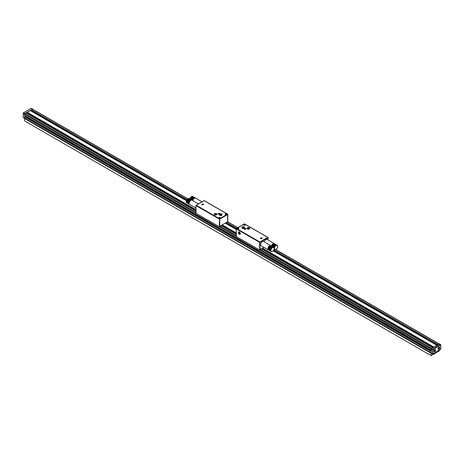 <?xml version="1.0" encoding="UTF-8"?>
<svg xmlns="http://www.w3.org/2000/svg" width="464" height="464" viewBox="0 0 464 464"><rect width="100%" height="100%" fill="white"/><g stroke="black" fill="none" stroke-linecap="round" stroke-linejoin="round"><path stroke-width="0.7" d="M216.015 214.513L215.806 213.968L215.261 214.037L215.279 214.525M214.252 214.397A1.398 0.806 180 0 1 214.258 214.38L214.24 214.258A1.398 0.806 -0 0 0 215.076 215A1.398 0.806 -0 0 0 216.584 214.855A1.398 0.806 -0 0 0 217.036 214.258A1.398 0.806 -0 0 0 216.624 213.689A1.398 0.806 -0 0 0 216.589 213.666M214.687 213.666A1.398 0.806 -0 0 0 214.652 213.689A1.398 0.806 -0 0 0 214.24 214.258M216.096 214.467A0.679 0.394 180 0 1 215.157 213.904A0.679 0.394 180 0 1 216.096 214.467M216.12 214.385L215.163 214.432M216.514 214.733A1.299 0.748 180 0 1 214.699 214.699A1.299 0.748 180 0 1 214.716 213.649A1.299 0.748 180 0 1 216.555 213.649A1.299 0.748 180 0 1 216.514 214.733M221.351 214.768A0.795 0.458 -0 0 0 220.197 214.768M220.214 214.774A0.795 0.458 180 0 1 219.977 214.449A0.795 0.458 180 0 1 220.777 213.991A0.795 0.458 180 0 1 221.572 214.449A0.795 0.458 180 0 1 221.079 214.878A0.795 0.458 180 0 1 220.214 214.774M219.907 215.389A1.177 0.679 180 0 1 219.594 214.925A1.177 0.679 180 0 1 219.6 214.902A1.177 0.679 -0 0 0 219.6 214.954L219.6 214.873A1.177 0.679 -0 0 0 220.777 215.528A1.177 0.679 -0 0 0 221.954 214.873L221.954 214.954A1.177 0.679 -0 0 0 221.949 214.902M219.518 214.548A1.264 0.731 -0 0 0 219.513 214.612A1.264 0.731 -0 0 0 219.629 214.913A1.264 0.731 -0 0 0 220.777 215.337A1.264 0.731 -0 0 0 221.925 214.913A1.264 0.731 -0 0 0 222.036 214.612A1.264 0.731 -0 0 0 222.03 214.548M226.252 214.194L225.713 214.113L226.252 214.194M226.757 214.194L226.757 214.153A0.777 0.447 180 0 1 225.98 214.6A0.777 0.447 180 0 1 225.202 214.153A0.777 0.447 180 0 1 225.434 213.834A0.777 0.447 180 0 1 226.275 213.736A0.777 0.447 180 0 1 226.757 214.153A0.777 0.447 180 0 1 226.757 214.194A0.777 0.447 180 0 1 226.548 214.501M225.417 214.501A0.777 0.447 180 0 1 225.202 214.194A0.777 0.447 180 0 1 225.202 214.171L225.202 214.194M226.125 214.269L225.835 214.275M219.843 217.894L219.298 217.813L219.843 217.894M220.348 217.871A0.777 0.447 180 0 1 220.348 217.894A0.777 0.447 180 0 1 220.139 218.202M219.02 217.535A0.777 0.447 180 0 1 219.866 217.436A0.777 0.447 180 0 1 220.348 217.854A0.777 0.447 180 0 1 219.571 218.3A0.777 0.447 180 0 1 218.793 217.854A0.777 0.447 180 0 1 219.02 217.535M219.002 218.202A0.777 0.447 180 0 1 218.793 217.894A0.777 0.447 180 0 1 218.793 217.871M219.716 217.97L219.426 217.976M219.194 213.817L218.654 213.736L219.194 213.817M219.698 213.817L219.698 213.776A0.777 0.447 180 0 1 218.921 214.229A0.777 0.447 180 0 1 218.144 213.776A0.777 0.447 180 0 1 218.376 213.463A0.777 0.447 180 0 1 219.217 213.365A0.777 0.447 180 0 1 219.698 213.776A0.777 0.447 180 0 1 219.698 213.817A0.777 0.447 180 0 1 219.489 214.124M218.358 214.124A0.777 0.447 180 0 1 218.144 213.817A0.777 0.447 180 0 1 218.144 213.8L218.144 213.817M219.066 213.892L218.776 213.898M202.942 204.438L202.403 204.357L202.942 204.438M203.447 204.415A0.777 0.447 180 0 1 203.447 204.438A0.777 0.447 180 0 1 203.238 204.746M202.089 204.734A0.824 0.476 -0 0 0 203.255 204.734A0.824 0.476 -0 0 0 203.255 204.061A0.824 0.476 -0 0 0 202.089 204.061A0.824 0.476 -0 0 0 202.089 204.734A0.777 0.447 180 0 1 201.898 204.438A0.777 0.447 180 0 1 201.898 204.415M202.124 204.079A0.777 0.447 180 0 1 202.971 203.98A0.777 0.447 180 0 1 203.447 204.398A0.777 0.447 180 0 1 202.675 204.844A0.777 0.447 180 0 1 201.898 204.398A0.777 0.447 180 0 1 202.124 204.079M190.072 198.923L190.043 199.056A2.424 1.404 -60 0 1 190.072 198.923A2.424 1.404 -60 0 1 190.199 198.54A2.424 1.404 -60 0 1 190.368 198.157A2.424 1.404 -60 0 1 190.582 197.792A2.424 1.404 -60 0 1 190.826 197.449A2.424 1.404 -60 0 1 191.098 197.148A2.424 1.404 -60 0 1 191.388 196.893A2.424 1.404 -60 0 1 191.684 196.69A2.424 1.404 -60 0 1 191.98 196.545A2.424 1.404 -60 0 1 192.27 196.469A2.424 1.404 -60 0 1 192.543 196.458A2.424 1.404 -60 0 1 192.786 196.516L191.098 197.148L190.072 198.923L192.815 200.506A2.424 1.404 120 0 0 192.786 200.628M190.199 198.54L192.943 200.123A2.424 1.404 120 0 0 192.815 200.506M190.368 198.157L193.117 199.74A2.424 1.404 120 0 0 192.943 200.123M190.582 197.792L193.326 199.375A2.424 1.404 120 0 0 193.117 199.74M190.826 197.449L193.569 199.033A2.424 1.404 120 0 0 193.326 199.375M191.098 197.148L193.842 198.731A2.424 1.404 120 0 0 193.569 199.033M191.388 196.893L194.132 198.476A2.424 1.404 120 0 0 193.842 198.731M191.684 196.69L194.428 198.273A2.424 1.404 120 0 0 194.132 198.476M191.98 196.545L194.729 198.134A2.424 1.404 120 0 0 194.428 198.273M192.27 196.469L195.019 198.053A2.424 1.404 120 0 0 194.729 198.134M192.543 196.458L195.286 198.047A2.424 1.404 120 0 0 195.019 198.053M189.933 198.986A2.424 1.404 -60 0 1 192.786 196.504L195.535 198.099A2.424 1.404 120 0 0 195.286 198.047M216.485 213.614A1.409 0.812 180 0 1 217.048 214.258A1.409 0.812 180 0 1 216.636 214.832A1.409 0.812 180 0 1 215.099 215.012A1.409 0.812 180 0 1 214.229 214.258A1.409 0.812 180 0 1 214.786 213.614M221.954 214.902A1.177 0.679 180 0 1 221.954 214.925A1.177 0.679 180 0 1 221.641 215.389M219.524 214.704A1.276 0.737 -0 0 0 219.872 215.371A1.276 0.737 -0 0 0 221.676 215.371A1.276 0.737 -0 0 0 222.024 214.704M220.156 218.19A0.824 0.476 180 0 1 218.985 218.19A0.824 0.476 180 0 1 218.985 217.517A0.824 0.476 180 0 1 220.156 217.517A0.824 0.476 180 0 1 220.156 218.19L220.156 218.19M226.565 214.49A0.824 0.476 180 0 1 225.4 214.49A0.824 0.476 180 0 1 225.4 213.817A0.824 0.476 180 0 1 226.565 213.817A0.824 0.476 180 0 1 226.565 214.49L226.565 214.49M219.507 214.113A0.824 0.476 180 0 1 218.341 214.113A0.824 0.476 180 0 1 218.341 213.44A0.824 0.476 180 0 1 219.507 213.44A0.824 0.476 180 0 1 219.507 214.113L219.507 214.113M219.362 226.768L196.028 213.295L196.028 205.61L219.362 219.083L219.774 219.083L219.571 218.724L219.362 226.768L219.774 226.386L219.774 219.083L227.696 214.507L227.493 214.153L227.696 221.815A0.58 0.336 120 0 0 227.447 221.862L220.023 226.148A0.58 0.336 120 0 0 219.774 226.386M203.951 200.796L204.363 200.796M195.947 213.202L196.028 212.68L196.028 213.295M195.941 210.987L26.152 112.961L25.068 113.587A0.58 0.336 120 0 0 24.656 114.301L24.656 115.553L431.311 350.25M27.399 113.61L27.689 113.106M27.469 112.984L26.9 113.326M25.549 116.806L25.845 116.302M25.346 116.012L25.323 116.679M31.581 110.6L31.018 110.948M31.517 111.232L31.807 110.728M24.679 118.245A0.545 0.313 -60 0 1 24.482 117.972L24.656 116.899M25.12 116.557L25.137 115.896M24.482 114.973L24.482 114.167A0.545 0.313 -60 0 1 24.865 113.5L25.7 113.175M26.692 113.204L27.266 112.862M27.347 112.271L29.806 110.803M30.81 110.826L31.372 110.478M31.442 109.91L32.277 109.22A0.545 0.313 -60 0 1 32.613 109.255M27.144 112.74L195.941 210.198L27.144 112.74L27.277 112.311L195.941 209.687M186.395 200.721L30.27 110.583L27.277 112.311M31.262 110.362L186.661 200.083L31.291 110.432L31.395 109.933L186.888 199.706M187.787 198.778L32.776 109.278A0.58 0.336 120 0 0 32.48 109.307L31.395 109.933M432.738 347.78L431.52 348.249A0.58 0.336 -60 0 0 431.108 348.963L431.108 350.216L24.656 115.553M32.689 109.255L24.656 113.587L24.714 118.308M438.091 344.688L438.932 343.998A0.545 0.313 -60 0 1 439.257 344.021M433.991 347.06L436.45 345.593M431.131 349.752L431.131 348.945A0.545 0.313 -60 0 1 431.52 348.278L432.355 347.954M431.311 353.023A0.545 0.313 -60 0 1 431.131 352.75L431.311 351.677M436.856 345.402L433.591 347.287M273.83 249.899L437.848 344.595L438.932 343.969A0.58 0.336 -60 0 1 439.286 343.998M437.848 344.595L437.709 344.909M431.311 351.236L431.108 352.768L24.656 118.105A0.58 0.336 120 0 0 24.778 118.372L431.224 353.034A0.58 0.336 -60 0 1 431.108 352.768M431.108 353.243L431.108 355.615L24.656 120.959L24.656 118.581L431.108 353.243L431.52 348.487L439.547 344.085M439.344 350.169L439.344 350.865L431.108 355.615M431.52 353.243L432.889 353.794L432.541 353.928A0.29 0.29 0 0 0 432.831 353.928L440.713 349.038M23.287 117.311L23.345 112.897L31.111 108.518M24.453 113.941L23.287 113.268L23.49 112.914L24.656 113.587M32.48 109.069L31.523 108.518M23.49 117.67L24.453 118.221M438.805 347.217A1.102 0.638 -60 0 1 439.222 347.159A1.102 0.638 -60 0 1 439.298 347.188A1.102 0.638 -60 0 1 439.321 347.205M439.269 347.182A1.102 0.638 -60 0 1 439.344 347.217A1.102 0.638 -60 0 1 439.344 348.487A1.102 0.638 -60 0 1 438.242 349.119A1.102 0.638 -60 0 1 438.207 347.913A1.102 0.638 -60 0 1 439.269 347.182M438.219 349.108A1.102 0.638 -60 0 1 438.196 349.096A1.102 0.638 -60 0 1 437.97 348.655M438.834 347.78L438.753 348.557L438.834 347.78M438.381 348.342L438.718 347.646M438.677 348.035L439.043 348.249M434.687 349.589A1.102 0.638 -60 0 1 435.18 349.566A1.102 0.638 -60 0 1 435.232 349.607M434.722 349.699A1.102 0.638 -60 0 1 435.296 349.63A1.102 0.638 -60 0 1 435.296 350.906A1.102 0.638 -60 0 1 434.194 351.538A1.102 0.638 -60 0 1 434.02 350.668A1.102 0.638 -60 0 1 434.722 349.699M434.142 351.503A1.102 0.638 -60 0 1 434.078 351.474A1.102 0.638 -60 0 1 433.852 351.033M434.577 350.366L435.058 350.395L434.594 350.993L434.577 350.366M434.223 350.784L434.693 350.181M434.542 350.593L434.907 350.801M277.153 245.247A2.424 1.404 120 0 0 277.095 245.212A2.424 1.404 120 0 0 276.985 245.16L273.725 243.53L272.281 244.511L271.498 246.111A2.424 1.404 -60 0 1 271.527 245.984A2.424 1.404 -60 0 1 271.655 245.595A2.424 1.404 -60 0 1 271.823 245.212A2.424 1.404 -60 0 1 272.037 244.847A2.424 1.404 -60 0 1 272.281 244.511A2.424 1.404 -60 0 1 272.554 244.209A2.424 1.404 -60 0 1 272.844 243.948A2.424 1.404 -60 0 1 273.139 243.751A2.424 1.404 -60 0 1 273.435 243.606A2.424 1.404 -60 0 1 273.725 243.53A2.424 1.404 -60 0 1 273.998 243.519A2.424 1.404 -60 0 1 274.241 243.577A2.424 1.404 -60 0 1 274.352 243.629A2.424 1.404 -60 0 1 274.456 243.699M276.985 245.16A2.424 1.404 120 0 0 276.741 245.102L273.998 243.519M276.741 245.102A2.424 1.404 120 0 0 276.469 245.114L273.725 243.53M276.469 245.114A2.424 1.404 120 0 0 276.184 245.189L273.435 243.606M276.184 245.189A2.424 1.404 120 0 0 275.883 245.334L273.139 243.751M275.883 245.334A2.424 1.404 120 0 0 275.587 245.537L272.844 243.948M275.587 245.537A2.424 1.404 120 0 0 275.297 245.792L272.554 244.209M275.297 245.792A2.424 1.404 120 0 0 275.024 246.094L272.281 244.511M275.024 246.094A2.424 1.404 120 0 0 274.781 246.436L272.037 244.847M274.781 246.436A2.424 1.404 120 0 0 274.572 246.802L271.823 245.212M274.572 246.802A2.424 1.404 120 0 0 274.398 247.184L271.655 245.595M274.398 247.184A2.424 1.404 120 0 0 274.27 247.567L271.527 245.984M274.27 247.567A2.424 1.404 120 0 0 274.195 247.944L274.079 247.88M274.195 248.634A2.424 1.404 120 0 0 274.27 248.924L274.154 248.855M274.398 249.162A2.424 1.404 120 0 0 274.572 249.348L274.114 249.087M274.195 247.944A2.424 1.404 120 0 0 274.166 248.275M264.277 241.93A2.424 1.404 -60 0 1 267.131 239.459L274.352 243.629M236.222 236.454L236.304 235.932L236.304 236.547L259.637 250.021L260.049 249.638A0.58 0.336 -60 0 1 260.298 249.4L262.514 248.124L433.73 346.973M263.906 247.318L262.514 248.124M431.108 351.515L24.656 116.853L24.656 118.105M24.656 116.853L25.068 116.58M260.049 249.638L259.846 241.976L259.637 242.336L260.049 242.336L267.972 237.759L267.763 237.406L267.972 239.946M238.403 232.69A1.409 0.812 60 0 1 238.397 232.528A1.409 0.812 60 0 1 238.687 231.884A1.409 0.812 60 0 1 240.097 232.696A1.409 0.812 60 0 1 240.097 234.32A1.409 0.812 60 0 1 239.256 234.163M243.861 225.15A0.777 0.447 180 0 1 243.652 224.843A0.777 0.447 180 0 1 243.652 224.825L243.652 224.802A0.777 0.447 180 0 1 244.429 224.356A0.777 0.447 180 0 1 245.207 224.802A0.777 0.447 180 0 1 244.98 225.121A0.777 0.447 180 0 1 244.134 225.22A0.777 0.447 180 0 1 243.652 224.802M245.207 224.802L245.207 224.843A0.777 0.447 180 0 1 245.207 224.843A0.777 0.447 180 0 1 244.998 225.15M243.844 224.466A0.824 0.476 180 0 1 245.015 224.466A0.824 0.476 180 0 1 245.015 225.139A0.824 0.476 180 0 1 243.844 225.139A0.824 0.476 180 0 1 243.844 224.466M237.452 228.851A0.777 0.447 180 0 1 237.243 228.543A0.777 0.447 180 0 1 237.243 228.526M238.798 228.526A0.777 0.447 180 0 1 238.798 228.543A0.777 0.447 180 0 1 238.583 228.851M237.435 228.166A0.824 0.476 180 0 1 238.6 228.166A0.824 0.476 180 0 1 238.6 228.839A0.824 0.476 180 0 1 237.435 228.839A0.824 0.476 180 0 1 237.435 228.166M244.493 229.216A0.824 0.476 180 0 1 244.493 228.543A0.824 0.476 180 0 1 245.659 228.543A0.824 0.476 180 0 1 245.659 229.216A0.824 0.476 180 0 1 244.493 229.216A0.777 0.447 180 0 1 244.302 228.92A0.777 0.447 180 0 1 244.302 228.897M245.856 228.897A0.777 0.447 180 0 1 245.856 228.92A0.777 0.447 180 0 1 245.642 229.228M260.762 238.606A0.777 0.447 180 0 1 260.553 238.299A0.777 0.447 180 0 1 260.553 238.281L260.553 238.258A0.777 0.447 180 0 1 261.325 237.812A0.777 0.447 180 0 1 262.102 238.258A0.777 0.447 180 0 1 261.876 238.577A0.777 0.447 180 0 1 261.029 238.676A0.777 0.447 180 0 1 260.553 238.258M262.102 238.258L262.102 238.299A0.777 0.447 180 0 1 262.102 238.299A0.777 0.447 180 0 1 261.893 238.606M261.911 238.595L261.911 238.595A0.824 0.476 0 0 0 261.911 237.922A0.824 0.476 0 0 0 260.745 237.922A0.824 0.476 0 0 0 260.745 238.595A0.824 0.476 0 0 0 261.911 238.595M244.226 224.048L244.638 224.048M249.214 227.749A1.409 0.812 180 0 1 249.771 228.398A1.409 0.812 180 0 1 248.362 229.21A1.409 0.812 180 0 1 246.952 228.398A1.409 0.812 180 0 1 247.364 227.824A1.409 0.812 180 0 1 247.515 227.749M241.976 227.662A1.276 0.737 0 0 0 242.324 228.329A1.276 0.737 0 0 0 244.128 228.329L244.128 228.329A1.276 0.737 0 0 0 244.476 227.662M242.051 227.865A1.177 0.679 0 0 0 242.046 227.917L242.046 227.83A1.177 0.679 0 0 0 242.394 228.288A1.177 0.679 0 0 0 243.658 228.439A1.177 0.679 0 0 0 244.4 227.83L244.4 227.917A1.177 0.679 0 0 0 244.4 227.865A1.177 0.679 180 0 1 244.406 227.888A1.177 0.679 180 0 1 244.093 228.352M242.359 228.352A1.177 0.679 180 0 1 242.046 227.888A1.177 0.679 180 0 1 242.046 227.859M239.331 232.609L239.766 233.421M248.843 228.526L247.892 228.566M243.803 227.731A0.795 0.458 0 0 0 243.786 227.72A0.795 0.458 0 0 0 242.649 227.731M245.224 228.996L244.934 229.001M238.165 228.619L237.875 228.624M244.574 224.918L244.284 224.924M268.354 249.893A2.424 1.404 -60 0 1 268.256 249.823L268.465 249.945A2.424 1.404 -60 0 1 268.354 249.893L261.139 245.723A2.424 1.404 -60 0 1 260.635 244.609A2.424 1.404 -60 0 1 261.696 242.167A2.424 1.404 -60 0 1 263.564 241.518L270.785 245.688A2.424 1.404 -60 0 1 270.883 245.758M273.58 247.306A2.424 1.404 120 0 0 273.528 247.271A2.424 1.404 120 0 0 273.418 247.219L270.674 245.636L269.572 245.81L268.082 247.654L267.879 249.11L268.256 249.823A2.424 1.404 -60 0 1 268.082 249.638A2.424 1.404 -60 0 1 267.96 249.4A2.424 1.404 -60 0 1 267.879 249.11A2.424 1.404 -60 0 1 267.856 248.779A2.424 1.404 -60 0 1 267.879 248.42A2.424 1.404 -60 0 1 267.96 248.043A2.424 1.404 -60 0 1 268.082 247.654A2.424 1.404 -60 0 1 268.256 247.277A2.424 1.404 -60 0 1 268.465 246.906A2.424 1.404 -60 0 1 268.714 246.57A2.424 1.404 -60 0 1 268.981 246.268A2.424 1.404 -60 0 1 269.271 246.013A2.424 1.404 -60 0 1 269.572 245.81A2.424 1.404 -60 0 1 269.868 245.665A2.424 1.404 -60 0 1 270.158 245.589A2.424 1.404 -60 0 1 270.431 245.578A2.424 1.404 -60 0 1 270.674 245.636A2.424 1.404 -60 0 1 270.785 245.688M273.418 247.219A2.424 1.404 120 0 0 273.174 247.161A2.424 1.404 120 0 0 272.902 247.173A2.424 1.404 120 0 0 272.612 247.254A2.424 1.404 120 0 0 272.316 247.393A2.424 1.404 120 0 0 272.02 247.596A2.424 1.404 120 0 0 271.73 247.851A2.424 1.404 120 0 0 271.457 248.153A2.424 1.404 120 0 0 271.214 248.495A2.424 1.404 120 0 0 270.999 248.861A2.424 1.404 120 0 0 270.831 249.243A2.424 1.404 120 0 0 270.703 249.626A2.424 1.404 120 0 0 270.628 250.009A2.424 1.404 120 0 0 270.599 250.363A2.424 1.404 120 0 0 270.628 250.693A2.424 1.404 120 0 0 270.703 250.983A2.424 1.404 120 0 0 270.831 251.221A2.424 1.404 120 0 0 270.999 251.407A2.424 1.404 120 0 0 271.104 251.476A2.424 1.404 120 0 0 271.156 251.505M270.999 251.407L268.256 249.823M270.831 251.221L268.082 249.638M270.703 250.983L267.96 249.4M270.628 250.693L267.879 249.11M270.599 250.363L267.856 248.779M270.628 250.009L267.879 248.42M270.703 249.626L267.96 248.043M270.831 249.243L268.082 247.654M270.999 248.861L268.256 247.277M271.214 248.495L268.465 246.906M271.457 248.153L268.714 246.57M271.73 247.851L268.981 246.268M272.02 247.596L269.271 246.013M272.316 247.393L269.572 245.81M272.612 247.254L269.868 245.665M272.902 247.173L270.158 245.589M273.174 247.161L270.431 245.578M261.528 238.148L261.058 238.218L261.528 238.345M245.624 229.193A0.777 0.447 180 0 1 244.783 229.291A0.777 0.447 180 0 1 244.302 228.88A0.777 0.447 180 0 1 245.079 228.433A0.777 0.447 180 0 1 245.856 228.88A0.777 0.447 180 0 1 245.624 229.193M245.276 228.764L244.806 228.839L245.276 228.961M244.627 224.686L244.157 224.762L244.627 224.889M238.566 228.822A0.777 0.447 180 0 1 237.725 228.92A0.777 0.447 180 0 1 237.243 228.503A0.777 0.447 180 0 1 238.02 228.056A0.777 0.447 180 0 1 238.798 228.503A0.777 0.447 180 0 1 238.566 228.822M238.218 228.392L237.748 228.462L238.218 228.59M240.242 233.717A1.299 0.748 60 0 1 239.325 234.204A1.299 0.748 60 0 1 238.403 232.609A1.299 0.748 60 0 1 239.343 232.093A1.299 0.748 60 0 1 240.242 233.717M239.801 233.444A0.679 0.394 60 0 1 238.844 232.853A0.679 0.394 60 0 1 239.801 233.444M239.354 234.221A1.398 0.806 -120 0 0 239.389 234.245A1.398 0.806 -120 0 0 240.091 234.308A1.398 0.806 -120 0 0 240.381 233.723A1.398 0.806 -120 0 0 239.789 232.284A1.398 0.806 -120 0 0 238.693 231.89A1.398 0.806 -120 0 0 238.403 232.481A1.398 0.806 -120 0 0 238.403 232.528A1.398 0.806 -120 0 0 238.403 232.568M239.012 232.841L239.436 233.218M239.192 233.351L239.801 233.34M243.786 227.087A0.795 0.458 180 0 1 244.023 227.412A0.795 0.458 180 0 1 243.223 227.87A0.795 0.458 180 0 1 242.428 227.412A0.795 0.458 180 0 1 242.921 226.989A0.795 0.458 180 0 1 243.786 227.087M241.97 227.505A1.264 0.731 0 0 0 241.964 227.569A1.264 0.731 0 0 0 242.075 227.87A1.264 0.731 0 0 0 242.33 228.085A1.264 0.731 0 0 0 244.371 227.87A1.264 0.731 0 0 0 244.487 227.569A1.264 0.731 0 0 0 244.482 227.505M247.486 227.766A1.299 0.748 180 0 1 249.284 227.789A1.299 0.748 180 0 1 249.284 228.851A1.299 0.748 180 0 1 247.445 228.851A1.299 0.748 180 0 1 247.445 227.789A1.299 0.748 180 0 1 247.486 227.766M247.904 228.027A0.679 0.394 180 0 1 248.843 228.595A0.679 0.394 180 0 1 247.904 228.027M247.411 227.807A1.398 0.806 0 0 0 247.376 227.824A1.398 0.806 0 0 0 246.964 228.398A1.398 0.806 0 0 0 247.799 229.135A1.398 0.806 0 0 0 249.307 228.996A1.398 0.806 0 0 0 249.76 228.398A1.398 0.806 0 0 0 249.348 227.824A1.398 0.806 0 0 0 249.313 227.807M248.739 228.653L248.53 228.108L247.985 228.178L248.002 228.665M440.51 349.398L440.655 349.409A0.29 0.29 0 0 0 440.8 349.16L440.8 344.88A0.29 0.29 0 0 0 440.655 344.63L440.713 345.001L440.51 344.642L432.686 349.16L432.541 353.928L431.375 353.255M439.489 343.952L440.655 344.63L439.344 343.969M431.52 348.487L432.686 349.16L432.477 349.514L431.311 348.841M439.756 347.693A1.264 0.731 -60 0 1 438.863 349.241A1.264 0.731 -60 0 1 437.97 348.725A1.264 0.731 -60 0 1 438.863 347.176A1.264 0.731 -60 0 1 439.756 347.693M435.638 350.071A1.264 0.731 -60 0 1 434.745 351.613A1.264 0.731 -60 0 1 433.852 351.103A1.264 0.731 -60 0 1 434.745 349.554A1.264 0.731 -60 0 1 435.638 350.071M192.177 200.286A2.424 1.404 120 0 0 192.073 200.216A2.424 1.404 120 0 0 191.963 200.164A2.424 1.404 120 0 0 191.719 200.106A2.424 1.404 120 0 0 191.446 200.117A2.424 1.404 120 0 0 191.156 200.193A2.424 1.404 120 0 0 190.861 200.332A2.424 1.404 120 0 0 190.565 200.535A2.424 1.404 120 0 0 190.275 200.79A2.424 1.404 120 0 0 190.002 201.098A2.424 1.404 120 0 0 189.759 201.434A2.424 1.404 120 0 0 189.544 201.799A2.424 1.404 120 0 0 189.376 202.182A2.424 1.404 120 0 0 189.248 202.571A2.424 1.404 120 0 0 189.173 202.948A2.424 1.404 120 0 0 189.144 203.307A2.424 1.404 120 0 0 189.173 203.638A2.424 1.404 120 0 0 189.248 203.922A2.424 1.404 120 0 0 189.376 204.166A2.424 1.404 120 0 0 189.544 204.346A2.424 1.404 120 0 0 189.648 204.415A2.424 1.404 120 0 0 189.759 204.473M186.847 202.797A2.424 1.404 -60 0 1 186.795 202.768A2.424 1.404 -60 0 1 186.795 199.967A2.424 1.404 -60 0 1 189.219 198.569L187.816 198.952L186.801 200.216L186.424 202.049L187.015 202.884A2.424 1.404 -60 0 1 186.905 202.832A2.424 1.404 -60 0 1 186.801 202.762A2.424 1.404 -60 0 1 186.632 202.577A2.424 1.404 -60 0 1 186.505 202.339A2.424 1.404 -60 0 1 186.424 202.049A2.424 1.404 -60 0 1 186.4 201.724A2.424 1.404 -60 0 1 186.424 201.364A2.424 1.404 -60 0 1 186.505 200.982A2.424 1.404 -60 0 1 186.632 200.599A2.424 1.404 -60 0 1 186.801 200.216A2.424 1.404 -60 0 1 187.015 199.851A2.424 1.404 -60 0 1 187.259 199.508A2.424 1.404 -60 0 1 187.531 199.207A2.424 1.404 -60 0 1 187.816 198.952A2.424 1.404 -60 0 1 188.117 198.749A2.424 1.404 -60 0 1 188.413 198.609A2.424 1.404 -60 0 1 188.703 198.528A2.424 1.404 -60 0 1 188.976 198.522A2.424 1.404 -60 0 1 189.219 198.575A2.424 1.404 -60 0 1 189.329 198.627A2.424 1.404 -60 0 1 189.428 198.696M189.173 202.948L186.424 201.364M186.4 201.724L189.144 203.307M186.424 202.049L189.173 203.638M186.505 202.339L189.248 203.922M186.632 202.577L189.376 204.166M186.905 202.82L189.544 204.346M186.795 202.768L186.25 201.643C185.762 201.683 187.381 197.792 189.219 198.569L191.963 200.164M188.976 198.522L191.719 200.106M188.703 198.528L191.446 200.117M188.413 198.609L191.156 200.193M188.117 198.749L190.861 200.332M187.816 198.952L190.565 200.535M187.531 199.207L190.275 200.79M187.259 199.508L190.002 201.098M187.015 199.851L189.759 201.434M186.801 200.216L189.544 201.799M186.632 200.599L189.376 202.182M186.505 200.982L189.248 202.571M219.652 214.942A1.206 0.696 -0 0 0 219.675 214.977L219.675 214.977A1.206 0.696 -0 0 0 220.777 215.383A1.206 0.696 -0 0 0 221.873 214.977L221.873 214.977A1.206 0.696 -0 0 0 221.896 214.942M219.913 213.95A1.224 0.708 -0 0 0 219.913 214.948A1.224 0.708 -0 0 0 221.641 214.948A1.224 0.708 -0 0 0 221.641 213.95A1.224 0.708 -0 0 0 219.913 213.95A1.264 0.731 -0 0 0 219.884 213.968A1.264 0.731 -0 0 0 219.513 214.484A1.264 0.731 -0 0 0 220.777 215.209A1.264 0.731 -0 0 0 222.036 214.484A1.264 0.731 -0 0 0 221.67 213.968A1.264 0.731 -0 0 0 221.653 213.962M189.886 198.963L190.977 197.02L191.98 196.423L192.786 196.504A2.424 1.404 -60 0 1 192.844 196.539M191.528 196.655A2.291 1.322 120 0 0 189.915 198.975M204.154 200.68L227.493 214.153L219.571 218.724L196.237 205.25L204.154 200.68M226.357 222.494L236.553 228.381M237.638 227.754L227.441 221.867M195.941 212.239L24.865 113.5M222.239 224.872L236.217 232.94M236.217 229.483L225.231 223.143M277.71 246.442A2.424 1.404 120 0 0 277.205 245.276A2.424 1.404 120 0 0 275.338 245.926A2.424 1.404 120 0 0 274.276 248.368A2.424 1.404 120 0 0 274.781 249.481A2.424 1.404 120 0 0 276.045 249.33M274.468 248.368A2.291 1.322 -60 0 1 276.898 245.346A2.291 1.322 -60 0 1 276.898 248.588A2.291 1.322 -60 0 1 274.468 248.368M431.108 348.963L259.805 250.061M236.222 236.443L219.53 226.809M195.947 213.191L24.656 114.301M431.52 348.249L260.304 249.4M236.217 235.492L220.029 226.148M438.932 343.969L275.459 249.591M187.636 198.882L32.48 109.307M431.311 351.126L24.957 116.522M431.242 351.277L24.795 116.615M436.723 345.245L273.203 250.838M437.709 344.833L273.702 250.142M236.292 228.549L226.084 222.65M186.743 199.938L31.262 110.171M437.61 344.967L273.615 250.287L437.61 344.967M236.222 228.694L225.922 222.749L236.222 228.694M236.217 234.239L221.113 225.521M432.605 347.623L261.389 248.774M433.591 347.211L262.241 248.281M236.217 233.259L221.966 225.028M195.941 210.006L27.144 112.549M433.492 347.345L262.073 248.379L433.492 347.345M236.217 233.45L221.804 225.127L236.217 233.45M236.304 236.547L236.304 228.862L259.637 242.336L259.637 250.021M244.429 223.932L267.763 237.406L259.846 241.976L236.507 228.503L244.429 223.932M270.901 250.427A2.291 1.322 -60 0 1 273.331 247.405A2.291 1.322 -60 0 1 273.331 250.647A2.291 1.322 -60 0 1 270.901 250.427M274.143 248.507A2.424 1.404 120 0 0 273.638 247.335A2.424 1.404 120 0 0 271.771 247.985A2.424 1.404 120 0 0 270.709 250.427A2.424 1.404 120 0 0 271.214 251.54A2.424 1.404 120 0 0 272.472 251.389M244.087 226.913A1.224 0.708 0 0 0 242.359 226.913A1.224 0.708 0 0 0 242.359 227.911A1.224 0.708 0 0 0 244.087 227.911A1.224 0.708 0 0 0 244.087 226.913A1.264 0.731 0 0 1 244.487 227.441C244.447 226.507 243.606 226.507 241.964 227.441A1.264 0.731 0 0 0 242.33 227.957A1.264 0.731 0 0 0 244.116 227.957A1.264 0.731 0 0 0 244.487 227.441L244.487 227.569M242.347 226.919A1.264 0.731 0 0 0 241.964 227.441L241.964 227.569M242.104 227.905A1.206 0.696 0 0 0 242.127 227.94A1.206 0.696 0 0 0 242.37 228.143A1.206 0.696 0 0 0 244.076 228.143A1.206 0.696 0 0 0 244.325 227.94L244.325 227.94A1.206 0.696 0 0 0 244.348 227.905M244.371 227.87L244.07 228.149C242.591 228.323 241.941 228.253 242.127 227.94L242.075 227.87M432.889 353.794L432.889 349.514L440.713 345.001L440.713 349.276L432.889 353.794M187.955 198.714A2.291 1.322 120 0 0 186.29 201.602M219.629 214.913L219.675 214.977C219.385 215.128 220.864 215.69 221.873 214.977L221.925 214.913M222.036 214.612L222.036 214.484C222.152 213.84 221.432 213.66 219.89 213.95L219.513 214.612M202.002 201.823L195.646 198.151M227.783 221.867L227.783 214.391A0.29 0.29 0 0 0 227.638 214.136L204.299 200.663A0.29 0.29 0 0 0 204.009 200.663L196.092 205.239A0.29 0.29 0 0 0 195.941 205.488L195.941 213.034M24.511 118.355L23.345 117.682A0.29 0.29 0 0 1 23.2 117.433L23.2 113.152A0.29 0.29 0 0 1 23.345 112.897L31.169 108.385A0.29 0.29 0 0 1 31.459 108.385L32.625 109.057M274.671 249.417L276.028 249.383C276.237 249.829 278.8 246.483 277.205 245.276L277.095 245.212M439.222 343.94L275.697 249.533M237.812 227.656L227.691 221.815M431.311 351.074L25.039 116.51M431.149 350.303L24.696 115.64M436.815 345.233L273.244 250.792M236.217 229.419L225.289 223.109M186.412 200.668L30.369 110.571M437.569 344.996L273.592 250.322M268.059 239.992L268.059 237.643A0.29 0.29 0 0 0 267.908 237.388L244.574 223.915A0.29 0.29 0 0 0 244.284 223.915L236.362 228.491A0.29 0.29 0 0 0 236.217 228.74L225.875 222.772M186.644 200.123L31.291 110.432M432.697 347.611L261.447 248.739M236.217 234.175L221.171 225.487M195.941 210.923L26.251 112.949M433.451 347.368L262.032 248.402M236.217 233.502L221.757 225.15M195.941 210.25L27.173 112.81M236.217 228.74L236.217 236.286M271.104 251.476L272.461 251.447C272.664 251.894 275.227 248.542 273.638 247.335L273.528 247.271M198.43 203.887L192.073 200.216M195.941 208.052L189.648 204.415"/></g></svg>
